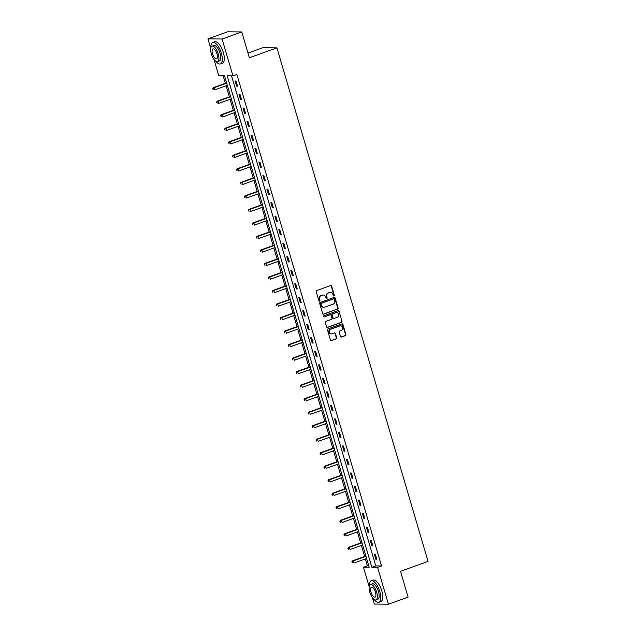 <?xml version="1.0" encoding="UTF-8"?>
<svg xmlns="http://www.w3.org/2000/svg" width="636" height="636" viewBox="0 0 636 636"><rect width="100%" height="100%" fill="white"/><g stroke="black" fill="none" stroke-linecap="round" stroke-linejoin="round"><path stroke-width="0.95" d="M333.948 295.971A0.628 0.572 90.6 0 0 334.313 295.184L331.65 286.144A0.898 0.811 90.6 0 0 330.633 285.572L316.72 290.565A0.898 0.811 90.6 0 0 316.195 291.693L318.859 300.733A0.628 0.572 90.6 0 0 319.574 301.138A0.628 0.572 90.6 0 0 319.94 300.343L319.598 299.174A2.862 2.6 90.6 0 1 321.267 295.565L322.428 295.152A2.862 2.6 90.6 0 1 325.704 296.98L326.045 298.149A0.628 0.572 90.6 0 0 326.761 298.554A0.628 0.572 90.6 0 0 327.127 297.767L326.785 296.599A2.862 2.6 90.6 0 1 328.454 292.981L329.615 292.568A2.862 2.6 90.6 0 1 332.882 294.404L333.232 295.573A0.628 0.572 90.6 0 0 333.948 295.971M333.574 295.963A0.628 0.572 90.6 0 0 333.932 295.184L331.269 286.144A0.898 0.811 90.6 0 0 330.696 285.556M319.2 301.13A0.628 0.572 90.6 0 0 319.558 300.343L319.598 299.174M326.387 298.546A0.628 0.572 90.6 0 0 326.745 297.759L326.785 296.599M340.435 336.46A0.898 0.811 90.6 0 0 341.46 337.032L345.364 335.633A0.898 0.811 90.6 0 0 345.881 334.504L342.931 324.463A0.898 0.811 90.6 0 0 341.906 323.891L328.001 328.892A0.898 0.811 90.6 0 0 327.476 330.012L330.434 340.053A0.898 0.811 90.6 0 0 331.451 340.626L336.166 338.932A0.898 0.811 90.6 0 0 336.69 337.803L335.426 333.51A0.898 0.811 90.6 0 0 334.401 332.938L332.064 333.773A2.393 2.17 90.6 0 1 329.249 331.865A2.393 2.17 90.6 0 1 330.728 329.225L339.878 325.934A2.393 2.17 90.6 0 1 342.701 327.85A2.393 2.17 90.6 0 1 341.222 330.489L339.696 331.038A0.898 0.811 90.6 0 0 339.171 332.167L340.435 336.46M210.731 48.36L207.94 38.868L227.616 31.8L241.767 31.943L249.368 57.773L276.914 47.875L428.06 561.413L400.505 571.311L408.105 597.132L388.429 604.2L374.286 604.057L372.402 597.657M241.767 31.943L222.083 39.011L232.927 75.843L227.187 75.779L371.853 567.312L377.593 567.368L388.429 604.2M231.552 75.827L375.789 565.897L381.528 565.961L236.862 74.428L232.927 75.843M381.528 565.961L377.593 567.368M337.573 309.175A0.898 0.811 90.6 0 0 338.098 308.047L335.148 298.014A0.898 0.811 90.6 0 0 334.123 297.441L320.21 302.434A0.898 0.811 90.6 0 0 319.693 303.563L322.643 313.596A0.898 0.811 90.6 0 0 323.668 314.168L337.191 309.175A0.898 0.811 90.6 0 0 337.716 308.047L334.759 298.006A0.898 0.811 90.6 0 0 334.186 297.417M339.036 311.243L341.993 321.275A0.898 0.811 90.6 0 1 341.468 322.404L327.564 327.397A0.898 0.811 90.6 0 1 326.538 326.825L325.274 322.531A0.898 0.811 90.6 0 1 325.799 321.403L331.435 319.375A0.898 0.811 90.6 0 0 331.96 318.246L331.118 315.4A0.898 0.811 90.6 0 0 330.1 314.828L324.225 316.935A0.628 0.572 90.6 0 1 323.486 316.434A0.628 0.572 90.6 0 1 323.875 315.742L338.018 310.662A0.898 0.811 90.6 0 1 339.036 311.243L341.993 321.275M276.914 47.875L262.771 47.732L247.976 53.042M235.074 80.979L236.6 86.178L237.562 86.186L236.028 80.987L235.074 80.979M239.049 94.494L240.583 99.693L241.537 99.701L240.003 94.502L239.049 94.494M243.031 108.017L244.558 113.216L245.512 113.224L243.986 108.025L243.031 108.017M247.007 121.532L248.541 126.731L249.495 126.739L247.96 121.54L247.007 121.532M250.989 135.055L252.516 140.254L253.47 140.262L251.943 135.063L250.989 135.055M254.964 148.57L256.499 153.769L257.453 153.777L255.918 148.578L254.964 148.57M258.947 162.093L260.474 167.292L261.428 167.3L259.901 162.101L258.947 162.093M262.922 175.608L264.457 180.807L265.411 180.815L263.876 175.616L262.922 175.608M266.905 189.123L268.432 194.33L269.386 194.338L267.859 189.138L266.905 189.123M270.88 202.646L272.415 207.845L273.369 207.853L271.834 202.653L270.88 202.646M274.863 216.16L276.39 221.36L277.344 221.376L275.817 216.176L274.863 216.16M278.838 229.683L280.373 234.883L281.327 234.891L279.792 229.691L278.838 229.683M282.821 243.198L284.348 248.398L285.302 248.414L283.775 243.214L282.821 243.198M286.796 256.721L288.323 261.921L289.285 261.929L287.75 256.729L286.796 256.721M290.771 270.236L292.306 275.436L293.26 275.452L291.733 270.252L290.771 270.236M294.754 283.759L296.281 288.959L297.243 288.967L295.708 283.767L294.754 283.759M298.729 297.274L300.264 302.474L301.218 302.49L299.691 297.29L298.729 297.274M302.712 310.797L304.239 315.997L305.2 316.005L303.666 310.805L302.712 310.797M306.687 324.312L308.221 329.512L309.175 329.52L307.649 324.32L306.687 324.312M310.67 337.835L312.197 343.035L313.158 343.043L311.624 337.843L310.67 337.835M314.645 351.35L316.179 356.55L317.133 356.558L315.607 351.358L314.645 351.35M318.628 364.873L320.154 370.072L321.116 370.08L319.582 364.881L318.628 364.873M322.603 378.388L324.137 383.588L325.091 383.595L323.557 378.396L322.603 378.388M326.586 391.911L328.112 397.11L329.066 397.118L327.54 391.919L326.586 391.911M330.561 405.426L332.095 410.625L333.049 410.633L331.515 405.434L330.561 405.426M334.544 418.949L336.07 424.148L337.024 424.156L335.498 418.957L334.544 418.949M338.519 432.464L340.053 437.663L341.007 437.671L339.473 432.472L338.519 432.464M342.502 445.979L344.028 451.178L344.982 451.194L343.456 445.995L342.502 445.979M346.477 459.502L348.011 464.701L348.965 464.709L347.431 459.51L346.477 459.502M350.46 473.017L351.986 478.216L352.94 478.232L351.414 473.033L350.46 473.017M354.435 486.54L355.969 491.739L356.923 491.747L355.389 486.548L354.435 486.54M358.418 500.055L359.944 505.254L360.898 505.27L359.372 500.071L358.418 500.055M362.393 513.578L363.927 518.777L364.881 518.785L363.347 513.586L362.393 513.578M366.376 527.093L367.902 532.292L368.856 532.308L367.33 527.109L366.376 527.093M370.351 540.616L371.877 545.815L372.839 545.823L371.305 540.624L370.351 540.616M374.326 554.131L375.86 559.33L376.814 559.346L375.288 554.139L374.326 554.131M223.141 75.74L225.375 83.316M226.106 85.796L229.35 96.831M230.081 99.319L233.333 110.346M234.064 112.834L237.308 123.869M238.039 126.357L241.29 137.384M242.022 139.872L245.265 150.907M245.997 153.395L249.248 164.422M249.98 166.91L253.223 177.945M253.955 180.425L257.206 191.46M257.938 193.948L261.181 204.983M261.913 207.463L265.156 218.498M265.896 220.986L269.139 232.021M269.871 234.501L273.114 245.536M273.846 248.024L277.097 259.059M277.829 261.539L281.072 272.574M281.804 275.062L285.055 286.097M285.787 288.577L289.03 299.612M289.762 302.1L293.013 313.135M293.745 315.615L296.988 326.65M297.72 329.138L300.971 340.165M301.703 342.653L304.946 353.688M305.678 356.176L308.929 367.203M309.66 369.691L312.904 380.726M313.635 383.214L316.887 394.24M317.618 396.729L320.862 407.763M321.593 410.252L324.845 421.278M325.576 423.767L328.82 434.801M329.551 437.282L332.803 448.316M333.534 450.805L336.778 461.839M337.509 464.32L340.761 475.354M341.492 477.843L344.736 488.877M345.467 491.358L348.711 502.392M349.45 504.881L352.694 515.915M353.425 518.396L356.669 529.43M357.4 531.919L360.652 542.953M361.383 545.434L364.627 556.468M365.358 558.957L367.377 565.809L368.753 565.825M207.94 38.868L222.083 39.011M369.174 586.686L363.442 567.225L369.182 567.28L224.516 75.756L218.776 75.7L213.958 59.331M367.377 565.809L363.442 567.225M375.789 565.897L371.853 567.312M236.6 86.178L237.466 85.868M240.583 99.693L241.441 99.383M244.558 113.216L245.424 112.906M248.541 126.731L249.399 126.421M252.516 140.254L253.382 139.944M256.499 153.769L257.357 153.459M260.474 167.292L261.34 166.982M264.457 180.807L265.315 180.497M268.432 194.33L269.29 194.02M272.415 207.845L273.273 207.535M276.39 221.36L277.248 221.058M280.373 234.883L281.231 234.573M284.348 248.398L285.206 248.088M288.323 261.921L289.189 261.611M292.306 275.436L293.164 275.126M296.281 288.959L297.147 288.649M300.264 302.474L301.122 302.164M304.239 315.997L305.105 315.687M308.221 329.512L309.08 329.202M312.197 343.035L313.063 342.725M316.179 356.55L317.038 356.24M320.154 370.072L321.021 369.762M324.137 383.588L324.996 383.277M328.112 397.11L328.979 396.8M332.095 410.625L332.954 410.315M336.07 424.148L336.937 423.838M340.053 437.663L340.912 437.353M344.028 451.178L344.895 450.876M348.011 464.701L348.87 464.391M351.986 478.216L352.845 477.914M355.969 491.739L356.828 491.429M359.944 505.254L360.803 504.944M363.927 518.777L364.786 518.467M367.902 532.292L368.761 531.982M371.877 545.815L372.744 545.505M375.86 559.33L376.719 559.02M330.251 292.433A2.862 2.6 90.6 0 0 329.233 292.568L329.615 292.568M326.403 296.591A2.862 2.6 90.6 0 1 328.073 292.981L329.233 292.568M323.064 295.017A2.862 2.6 90.6 0 0 322.047 295.144L322.428 295.152M319.216 299.174A2.862 2.6 90.6 0 1 320.886 295.565L322.047 295.144M323.215 314.192A0.898 0.811 90.6 0 0 323.287 314.168L337.191 309.175M334.337 299.333A0.628 0.572 90.6 0 0 333.24 298.928L321.411 303.316A0.628 0.572 90.6 0 0 321.045 304.111L321.411 305.344A2.862 2.6 90.6 0 0 324.686 307.18L333.033 304.183A2.862 2.6 90.6 0 0 334.703 300.574L334.337 299.333M323.66 307.307A2.862 2.6 90.6 0 1 321.029 305.336L320.663 304.103A0.628 0.572 90.6 0 1 321.029 303.316L333.24 298.928M327.111 327.413A0.898 0.811 90.6 0 0 327.182 327.397L341.087 322.404A0.898 0.811 90.6 0 0 341.612 321.275M330.163 314.804A0.898 0.811 90.6 0 0 329.718 314.82L324.225 316.935M337.287 317.277A2.393 2.17 90.6 0 0 336.643 312.61A2.393 2.17 90.6 0 0 335.951 312.721L332.723 313.882A0.898 0.811 90.6 0 0 332.199 315.011L333.041 317.857A0.898 0.811 90.6 0 0 334.067 318.429L337.287 317.277M336.452 312.61A2.393 2.17 90.6 0 0 335.57 312.721L335.951 312.721M333.614 318.453A0.898 0.811 90.6 0 1 332.66 317.857L331.817 315.003A0.898 0.811 90.6 0 1 332.342 313.882L335.57 312.721M338.654 311.235A0.898 0.811 90.6 0 0 338.082 310.646M340.387 325.823A2.393 2.17 90.6 0 0 339.497 325.934L339.878 325.934M331.181 333.884A2.393 2.17 90.6 0 1 330.346 329.217L339.497 325.934M331.006 340.642A0.898 0.811 90.6 0 0 331.07 340.626L335.784 338.932A0.898 0.811 90.6 0 0 336.309 337.803L335.045 333.502A0.898 0.811 90.6 0 0 334.472 332.914M341.007 337.048A0.898 0.811 90.6 0 0 341.079 337.032L344.982 335.625A0.898 0.811 90.6 0 0 345.499 334.496L342.55 324.463A0.898 0.811 90.6 0 0 341.977 323.875M226.607 82.871L213.132 87.704L214.094 87.712L214.73 89.883L227.338 85.351M226.702 83.189L214.094 87.712L212.591 88.73L213.227 89.597L212.973 88.73M212.591 88.73L213.132 87.704M215.691 61.136A11.392 4.532 -109.8 0 0 220.454 63.942A11.392 4.532 -109.8 0 0 221.384 53.265A11.392 4.532 -109.8 0 0 212.75 42.493A11.392 4.532 -109.8 0 0 210.866 47.692M220.454 63.942L222.425 63.234A11.392 4.532 -109.8 0 0 223.355 52.565A11.392 4.532 -109.8 0 0 214.722 41.793L212.75 42.493M212.019 46.15L213.831 45.498A8.204 3.26 70.2 0 1 220.048 53.257A8.204 3.26 70.2 0 1 219.38 60.945L217.568 61.589A8.204 3.26 -109.8 0 0 218.235 53.909A8.204 3.26 -109.8 0 0 212.019 46.15A8.204 3.26 -109.8 0 0 211.351 53.837A8.204 3.26 -109.8 0 0 217.568 61.589M212.575 53.845A5.287 2.099 -109.8 0 0 216.582 58.846A5.287 2.099 -109.8 0 0 217.011 53.893A5.287 2.099 -109.8 0 0 213.004 48.893A5.287 2.099 -109.8 0 0 212.575 53.845M374.135 599.454A11.392 4.532 -109.8 0 0 378.889 602.268A11.392 4.532 -109.8 0 0 379.819 591.591A11.392 4.532 -109.8 0 0 371.193 580.819A11.392 4.532 -109.8 0 0 369.309 586.018M378.889 602.268L380.861 601.561A11.392 4.532 -109.8 0 0 381.791 590.884A11.392 4.532 -109.8 0 0 373.157 580.112L371.193 580.819M370.462 584.476L372.267 583.824A8.204 3.26 70.2 0 1 378.484 591.575A8.204 3.26 70.2 0 1 377.816 599.263L376.003 599.915A8.204 3.26 -109.8 0 0 376.671 592.227A8.204 3.26 -109.8 0 0 370.462 584.476A8.204 3.26 -109.8 0 0 369.786 592.156A8.204 3.26 -109.8 0 0 376.003 599.915M371.011 592.172A5.287 2.099 -109.8 0 0 375.017 597.172A5.287 2.099 -109.8 0 0 375.447 592.219A5.287 2.099 -109.8 0 0 371.448 587.219A5.287 2.099 -109.8 0 0 371.011 592.172M230.59 96.386L217.115 101.227L218.069 101.235L218.705 103.398L231.321 98.874M230.677 96.704L218.069 101.235L216.566 102.245L217.21 103.119L216.948 102.253M216.566 102.245L217.115 101.227M234.565 109.909L221.09 114.742L222.051 114.75L222.687 116.921L235.296 112.389M234.66 110.227L222.051 114.75L220.549 115.768L221.185 116.634L220.93 115.768M220.549 115.768L221.09 114.742M238.548 123.424L225.072 128.265L226.026 128.273L226.662 130.436L239.279 125.912M238.635 123.742L226.026 128.273L224.524 129.283L225.168 130.157L224.905 129.283M224.524 129.283L225.072 128.265M242.523 136.947L229.047 141.78L230.009 141.788L230.645 143.959L243.254 139.427M242.618 137.265L230.009 141.788L228.507 142.798L229.143 143.672L228.888 142.806M228.507 142.798L229.047 141.78M246.498 150.462L233.03 155.303L233.984 155.311L234.62 157.474L247.229 152.95M246.593 150.78L233.984 155.311L232.482 156.321L233.118 157.187L232.863 156.321M232.482 156.321L233.03 155.303M250.481 163.985L237.005 168.818L237.967 168.826L238.603 170.997L251.212 166.465M250.576 164.303L237.967 168.826L236.465 169.836L237.101 170.71L236.846 169.844M236.465 169.836L237.005 168.818M254.456 177.5L240.988 182.341L241.942 182.349L242.578 184.512L255.187 179.988M254.551 177.818L241.942 182.349L240.44 183.359L241.076 184.225L240.821 183.359M240.44 183.359L240.988 182.341M258.439 191.015L244.963 195.856L245.925 195.864L246.561 198.035L259.17 193.503M258.534 191.341L245.925 195.864L244.423 196.874L245.059 197.748L244.804 196.882M244.423 196.874L244.963 195.856M262.414 204.538L248.946 209.371L249.9 209.387L250.536 211.55L263.145 207.026M262.509 204.856L249.9 209.387L248.398 210.397L249.034 211.263L248.779 210.397M248.398 210.397L248.946 209.371M266.397 218.053L252.921 222.894L253.875 222.902L254.519 225.072L267.128 220.541M266.492 218.379L253.875 222.902L252.381 223.912L253.017 224.786L252.762 223.92M252.381 223.912L252.921 222.894M270.372 231.576L256.904 236.409L257.858 236.425L258.494 238.587L271.103 234.064M270.467 231.894L257.858 236.425L256.356 237.435L256.992 238.301L256.737 237.435M256.356 237.435L256.904 236.409M274.355 245.091L260.879 249.932L261.833 249.94L262.477 252.11L275.086 247.579M274.45 245.417L261.833 249.94L260.339 250.95L260.975 251.824L260.72 250.958M260.339 250.95L260.879 249.932M278.33 258.614L264.862 263.447L265.816 263.463L266.452 265.625L279.061 261.102M278.425 258.932L265.816 263.463L264.314 264.473L264.95 265.339L264.695 264.473M264.314 264.473L264.862 263.447M282.312 272.129L268.837 276.97L269.791 276.978L270.435 279.148L283.044 274.617M282.408 272.447L269.791 276.978L268.297 277.988L268.933 278.862L268.678 277.996M268.297 277.988L268.837 276.97M286.287 285.651L272.82 290.485L273.774 290.501L274.41 292.663L287.019 288.132M286.383 285.969L273.774 290.501L272.272 291.511L272.908 292.377L272.653 291.511M272.272 291.511L272.82 290.485M290.27 299.166L276.795 304.008L277.749 304.016L278.393 306.186L291.002 301.655M290.366 299.484L277.749 304.016L276.255 305.026L276.891 305.9L276.636 305.034M276.255 305.026L276.795 304.008M294.245 312.689L280.778 317.523L281.732 317.531L282.368 319.701L294.977 315.17M294.341 313.007L281.732 317.531L280.23 318.549L280.866 319.415L280.611 318.549M280.23 318.549L280.778 317.523M298.228 326.204L284.753 331.046L285.707 331.054L286.343 333.216L298.96 328.693M298.316 326.522L285.707 331.054L284.205 332.064L284.849 332.938L284.594 332.072M284.205 332.064L284.753 331.046M302.203 339.727L288.736 344.561L289.69 344.569L290.326 346.739L302.935 342.208M302.299 340.045L289.69 344.569L288.188 345.587L288.824 346.453L288.569 345.587M288.188 345.587L288.736 344.561M306.186 353.242L292.711 358.084L293.665 358.092L294.301 360.254L306.918 355.731M306.274 353.56L293.665 358.092L292.163 359.101L292.806 359.976L292.552 359.109M292.163 359.101L292.711 358.084M310.161 366.765L296.686 371.599L297.648 371.607L298.284 373.777L310.893 369.246M310.257 367.083L297.648 371.607L296.145 372.624L296.781 373.491L296.527 372.624M296.145 372.624L296.686 371.599M314.144 380.28L300.669 385.122L301.623 385.13L302.259 387.292L314.876 382.769M314.232 380.598L301.623 385.13L300.12 386.139L300.764 387.006L300.502 386.139M300.12 386.139L300.669 385.122M318.119 393.803L304.644 398.637L305.606 398.645L306.242 400.815L318.851 396.284M318.215 394.121L305.606 398.645L304.103 399.654L304.739 400.529L304.485 399.662M304.103 399.654L304.644 398.637M322.102 407.318L308.627 412.16L309.581 412.168L310.217 414.33L322.834 409.807M322.19 407.636L309.581 412.168L308.078 413.177L308.714 414.044L308.46 413.177M308.078 413.177L308.627 412.16M326.077 420.841L312.602 425.675L313.564 425.683L314.2 427.853L326.809 423.322M326.173 421.159L313.564 425.683L312.061 426.692L312.697 427.567L312.443 426.7M312.061 426.692L312.602 425.675M330.052 434.356L316.585 439.198L317.539 439.206L318.175 441.368L330.784 436.845M330.148 434.674L317.539 439.206L316.036 440.215L316.672 441.082L316.418 440.215M316.036 440.215L316.585 439.198M334.035 447.871L320.56 452.713L321.522 452.721L322.158 454.891L334.767 450.36M334.131 448.197L321.522 452.721L320.019 453.73L320.655 454.605L320.401 453.738M320.019 453.73L320.56 452.713M338.01 461.394L324.543 466.228L325.497 466.244L326.133 468.406L338.742 463.883M338.106 461.712L325.497 466.244L323.994 467.253L324.63 468.12L324.376 467.253M323.994 467.253L324.543 466.228M341.993 474.909L328.518 479.751L329.48 479.759L330.116 481.929L342.725 477.398M342.089 475.235L329.48 479.759L327.977 480.768L328.613 481.643L328.359 480.776M327.977 480.768L328.518 479.751M345.968 488.432L332.501 493.266L333.455 493.282L334.091 495.444L346.7 490.92M346.064 488.75L333.455 493.282L331.952 494.291L332.588 495.158L332.334 494.291M331.952 494.291L332.501 493.266M349.951 501.947L336.476 506.789L337.43 506.797L338.074 508.967L350.682 504.435M350.046 502.273L337.43 506.797L335.935 507.806L336.571 508.681L336.317 507.814M335.935 507.806L336.476 506.789M353.926 515.47L340.459 520.304L341.413 520.32L342.049 522.482L354.657 517.95M354.021 515.788L341.413 520.32L339.91 521.329L340.546 522.196L340.292 521.329M339.91 521.329L340.459 520.304M357.909 528.985L344.434 533.827L345.388 533.835L346.032 536.005L358.64 531.473M358.004 529.303L345.388 533.835L343.893 534.844L344.529 535.719L344.275 534.852M343.893 534.844L344.434 533.827M361.884 542.508L348.417 547.342L349.371 547.358L350.007 549.52L362.615 544.988M361.979 542.826L349.371 547.358L347.868 548.367L348.504 549.234L348.25 548.367M347.868 548.367L348.417 547.342M365.867 556.023L352.392 560.865L353.346 560.873L353.99 563.043L366.598 558.511M365.962 556.341L353.346 560.873L351.851 561.882L352.487 562.757L352.233 561.89M351.851 561.882L352.392 560.865"/></g></svg>
